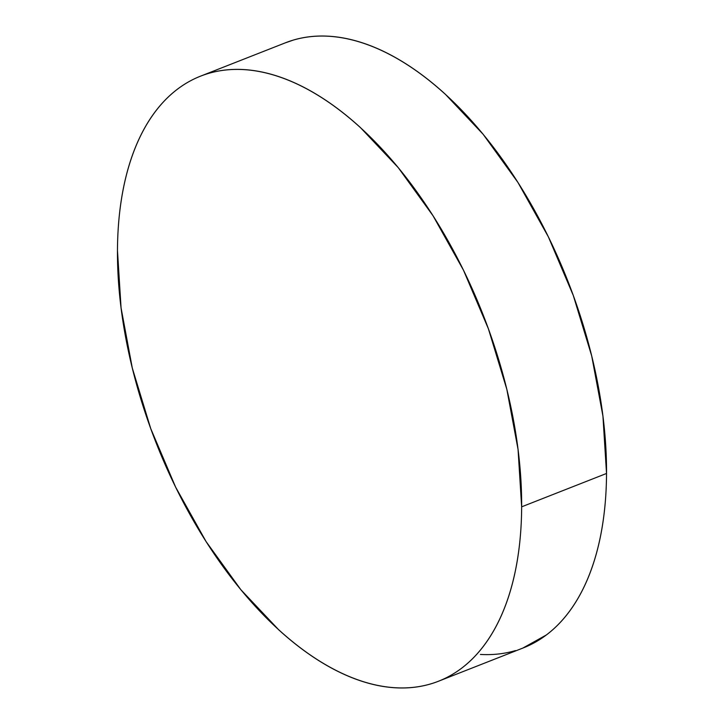 <?xml version="1.0" encoding="UTF-8"?>
<svg xmlns="http://www.w3.org/2000/svg" width="724" height="724" viewBox="0 0 724 724"><rect width="100%" height="100%" fill="white"/><g stroke="black" fill="none" stroke-linecap="round" stroke-linejoin="round"><path stroke-width="1.09" d="M438.473 681.239L523.352 647.88A325.094 175.579 -111.5 0 0 606.531 473.469A325.094 175.579 -111.5 0 0 496.782 151.705A325.094 175.579 -111.5 0 0 285.528 42.761L200.648 76.12A325.094 175.579 68.5 0 1 411.902 185.063A325.094 175.579 68.5 0 1 521.651 506.827L606.531 473.469L521.651 506.827A325.094 175.579 68.5 0 1 438.473 681.239A325.094 175.579 68.5 0 1 227.218 572.295A325.094 175.579 68.5 0 1 117.469 250.531A325.094 175.579 68.5 0 1 200.648 76.12M521.651 506.827C521.561 525.316 520.167 542.801 517.479 559.29C514.8 575.77 510.873 590.947 505.705 604.802C500.537 618.658 494.23 630.939 486.772 641.627C479.324 652.324 470.871 661.229 461.423 668.352C451.966 675.474 441.694 680.669 430.608 683.945C419.522 687.212 407.829 688.497 395.539 687.8C383.24 687.103 370.57 684.424 357.538 679.782C344.506 675.13 331.357 668.605 318.089 660.188C304.813 651.772 291.682 641.636 278.686 629.78L240.857 589.716L206.059 541.552L175.615 487.116L150.71 428.527L132.284 368.009L121.062 307.908L117.469 250.531C117.56 232.042 118.953 214.557 121.641 198.068C124.32 181.588 128.248 166.411 133.415 152.556C138.583 138.7 144.891 126.419 152.348 115.731C159.796 105.034 168.249 96.129 177.697 89.007C187.154 81.884 197.426 76.69 208.512 73.414C219.598 70.147 231.291 68.861 243.581 69.558C255.88 70.255 268.55 72.934 281.582 77.577C294.614 82.228 307.763 88.753 321.031 97.17C334.307 105.586 347.439 115.722 360.434 127.578L398.263 167.642L433.061 215.806L463.505 270.242L488.41 328.832L506.836 389.349L518.058 449.45L521.651 506.827M480.419 654.442C492.709 655.139 504.402 653.853 515.488 650.586M522.8 648.098L546.303 634.993C555.751 627.871 564.204 618.966 571.652 608.269C579.11 597.581 585.417 585.3 590.585 571.444C595.752 557.589 599.68 542.412 602.359 525.932C605.047 509.443 606.441 491.958 606.531 473.469L602.938 416.092L591.716 355.991L573.29 295.473L548.385 236.884L517.941 182.448L483.143 134.284L445.314 94.22C432.319 82.364 419.187 72.228 405.911 63.812C392.643 55.395 379.494 48.87 366.462 44.218C353.43 39.576 340.76 36.897 328.461 36.2C316.171 35.503 304.478 36.788 293.392 40.055L284.921 42.997"/></g></svg>
